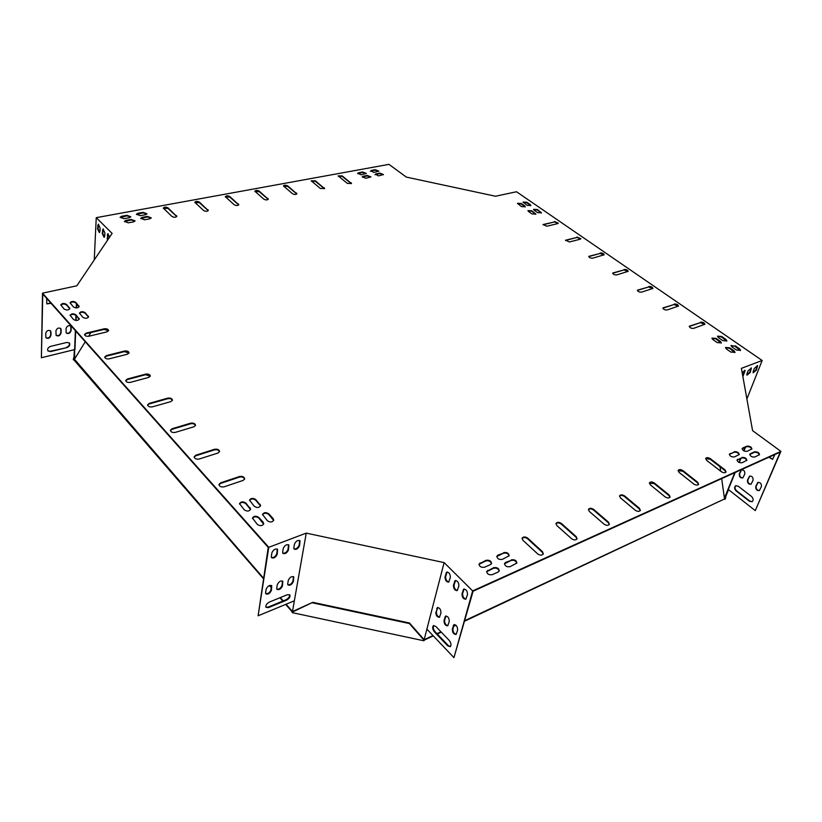 <?xml version="1.0" encoding="UTF-8"?>
<svg xmlns="http://www.w3.org/2000/svg" width="822" height="822" viewBox="0 0 822 822"><rect width="100%" height="100%" fill="white"/><g stroke="black" fill="none" stroke-linecap="round" stroke-linejoin="round"><path stroke-width="1.23" d="M464.697 621.155L724.819 498.81L464.841 620.631M455.604 624.967L453.734 625.84M440.982 631.81L436.985 633.69M432.988 635.56L424.152 639.701L423.926 640.78L292.221 612.637L292.457 611.558L286.097 604.221M455.963 625.254L453.59 626.364M441.291 632.139L437.294 634.009M433.297 635.879L424.07 640.204M283.22 600.903L280.343 597.584M271.383 587.237L269.791 585.398M263.472 578.113L74.227 358.967M263.389 578.647L73.929 359.933L74.083 358.926M292.324 612.051L285.686 604.396M282.809 601.067L279.932 597.748M271.301 587.781L269.369 585.552M73.949 359.42L73.312 359.8L73.929 359.933M724.624 499.283L725.425 498.933L724.747 498.276M73.333 359.286L74.062 356.594M292.457 611.558L312.781 602.331L409.469 622.994L424.152 639.701M292.313 612.092L312.781 602.331M312.648 602.865L409.377 623.538L409.469 622.994M409.377 623.538L424.07 640.256M725.857 496.241L725.425 498.933M729.361 454.412L734.005 452.254C736.594 451.946 738.29 452.778 739.091 454.761M496.796 556.525L503.475 553.185C506.496 552.661 508.356 553.607 509.044 556.011M478.969 564.365L485.823 560.912C488.885 560.368 490.755 561.313 491.433 563.748M527.981 210.853L531.711 211.244L535.769 214.337M711.934 338.376L715.9 338.88L721.202 343.113M725.466 347.747L729.453 348.271L734.847 352.597M140.768 218.611L147.323 216.916L151.166 218.097M362.255 177.079L367.208 175.929L370.773 177.11M374.904 174.716L379.764 173.586L383.319 174.767M504.472 563.8L511.14 560.429C514.202 559.895 516.072 560.861 516.75 563.306M736.985 460.166L741.619 457.988C744.229 457.679 745.934 458.522 746.736 460.536M717.514 336.424L721.449 336.938L726.751 341.151M533.591 209.569L537.3 209.97L541.359 213.052M357.662 173.606L362.605 172.456L366.16 173.637M136.473 214.521L143.018 212.857L146.84 214.018M749.746 454.494L754.277 452.367C756.857 452.059 758.552 452.901 759.364 454.885M523.069 202.315L526.768 202.705L530.765 205.726M120.187 217.542L126.855 215.826L130.698 216.987M619.5 496.139C620.764 495.06 622.429 495.193 624.514 496.55L639.249 508.849L640.225 510.647M588.377 509.671C589.693 508.499 591.408 508.613 593.546 510.03L608.301 522.72L609.256 524.539M555.929 523.778C557.285 522.504 559.063 522.607 561.272 524.087L576.017 537.187L576.941 539.037M522.052 538.513C523.46 537.126 525.299 537.198 527.58 538.749L542.314 552.292L543.208 554.151M649.37 483.161L654.23 483.613L668.944 495.543L669.94 497.31M678.058 470.698L682.774 471.181L697.457 482.771L698.484 484.507M705.636 458.717L710.218 459.241L724.86 470.492L725.908 472.198M689.237 326.498L700.385 322.645L704.731 324.505M662.902 308.178L674.102 304.52L678.335 306.287M637.399 290.443L648.64 286.96L652.781 288.645M543.044 224.807L554.377 221.95L558.159 223.358M565.557 240.476L576.869 237.466L580.743 238.935M588.768 256.618L600.06 253.464L604.016 254.995M612.698 273.264L623.97 269.945L628.018 271.558M254.871 191.475L259.218 191.67L268.198 199.345M283.487 186.193L287.721 186.419L296.793 193.961M311.24 181.087L315.36 181.333L324.515 188.741M338.15 176.124L342.178 176.401L351.395 183.676M225.331 196.92L229.8 197.085L238.688 204.904M194.835 202.541L199.427 202.674L208.213 210.638M163.342 208.356L168.058 208.449L176.73 216.566M84.543 334.79L86.187 333.67L104.137 329.396L108.545 330.814M104.733 357.323L106.367 356.173L124.482 351.6L129.003 353.111M125.735 380.771L127.359 379.569L145.638 374.698L150.272 376.291M218.971 484.764L220.522 483.439L239.459 477.099C242.171 476.616 243.887 477.305 244.607 479.164M194.156 457.094L195.739 455.809L214.511 449.87C217.131 449.418 218.806 450.066 219.515 451.802M170.39 430.594L171.983 429.331L190.601 423.772C193.139 423.351 194.763 423.957 195.472 425.58M147.6 405.164L149.214 403.941L167.657 398.732C170.123 398.351 171.706 398.917 172.415 400.427M249.487 500.464C251.1 498.564 253.176 498.471 255.714 500.177L260.492 505.992M79.477 313.429C81.018 311.949 82.899 311.887 85.139 313.233L88.54 317.128M70.127 303.123C71.658 301.674 73.538 301.612 75.758 302.948L79.076 306.75M70.147 315.566C71.699 314.066 73.6 313.994 75.86 315.35L79.231 319.265M239.5 503.978C241.123 502.037 243.22 501.934 245.788 503.66L250.535 509.506M252.467 518.384C254.101 516.422 256.207 516.308 258.796 518.076L263.657 524.087M734.776 472.681L728.035 489.265L755.274 510.616L780.284 452.069L473.092 591.213L453.95 657.641L472.65 590.905L780.9 451.381L752.572 430.636L741.393 368.348L762.169 360.478L516.504 191.752L495.532 196.242L406.315 177.09L388.95 164.359L96.246 217.655L112.121 233.407L76.816 285.809L42.508 293.156L268.773 547.308L306.246 533.118L444.116 562.608L472.65 590.905M268.773 547.308L258.118 615.791L268.239 547.411L42.785 294.04L41.388 357.734L74.638 349.586L75.377 330.66M60.838 305.198C62.39 303.729 64.28 303.657 66.51 304.993L69.819 308.815M262.495 514.757C264.109 512.836 266.205 512.733 268.763 514.48L273.644 520.46M370.29 171.274L375.161 170.154L378.695 171.325M731.035 345.743L734.991 346.268L740.386 350.573M486.645 571.763L493.488 568.269C496.57 567.725 498.451 568.69 499.139 571.167M124.451 221.673L131.13 219.936L134.993 221.108M517.459 203.558L521.179 203.948L525.176 206.98M742.132 448.812L746.674 446.706C749.243 446.408 750.928 447.24 751.729 449.192M734.21 451.74C737.118 451.504 738.793 452.429 739.235 454.515L734.457 456.919C731.539 457.166 729.864 456.241 729.422 454.134L734.005 452.254M503.639 552.61C506.948 552.137 508.787 553.175 509.157 555.734L502.386 559.35C499.067 559.833 497.228 558.796 496.848 556.227L497.916 555.117L503.475 553.185M490.446 564.622L484.6 567.201C481.26 567.704 479.401 566.656 479.031 564.056L485.987 560.337C489.316 559.844 491.176 560.892 491.546 563.481L490.446 564.622M528.556 211.531L527.981 210.607L531.834 210.781L535.893 214.121L532.029 213.946L528.556 211.531M712.818 339.537L711.975 338.109L716.085 338.397L720.483 341.449L721.346 342.887L717.226 342.599L712.818 339.537M729.638 347.778L734.108 350.881L734.991 352.371L730.85 352.063L726.381 348.96L725.507 347.48L729.638 347.778L729.453 348.271M144.621 219.782L140.726 218.344L142.103 217.388L147.354 216.402L151.238 217.84L149.881 218.786L144.621 219.782M365.841 178.271L362.235 176.833L363.149 176.227L367.29 175.456L370.886 176.894L365.841 178.271M375.767 173.874L379.846 173.123L383.432 174.552L378.469 175.898L375.685 174.346M511.315 559.854C514.644 559.371 516.493 560.429 516.863 563.029L510.102 566.677C506.763 567.17 504.903 566.111 504.533 563.502L505.592 562.392L511.14 560.429M741.824 457.474C744.763 457.227 746.448 458.173 746.879 460.289L742.122 462.714C739.183 462.961 737.488 462.015 737.046 459.888L741.619 457.988M718.397 337.585L717.544 336.157L721.634 336.455L726.032 339.486L726.895 340.925L722.795 340.627L718.397 337.585M534.166 210.247L533.581 209.333L537.424 209.507L541.482 212.836L537.639 212.651L534.166 210.247M361.228 174.778L357.642 173.36L358.546 172.754L362.687 171.993L366.263 173.411L361.228 174.778M140.305 215.683L136.431 214.254L137.808 213.309L143.049 212.343L146.912 213.771L145.556 214.706L140.305 215.683M750.383 453.672L754.493 451.843C757.391 451.617 759.076 452.552 759.518 454.638L754.853 457.011C751.935 457.248 750.25 456.313 749.808 454.217L750.167 454.186M527.056 205.336L523.059 202.068L526.881 202.253L530.313 204.606L530.878 205.521L527.056 205.336M129.383 217.707L124.04 218.693L120.146 217.275L121.553 216.289L126.896 215.313L130.77 216.731L129.383 217.707M620.446 497.855L619.562 495.851C620.651 494.505 622.367 494.556 624.699 496.005L639.444 508.304L640.359 510.39C639.249 511.746 637.533 511.685 635.19 510.215L620.446 497.855M589.292 511.407L588.439 509.383C589.58 507.934 591.347 507.965 593.731 509.476L608.496 522.165L609.379 524.282C608.229 525.731 606.451 525.679 604.057 524.159L589.292 511.407M556.813 525.535L555.991 523.491C557.172 521.939 558.991 521.949 561.447 523.522L576.201 536.622L577.065 538.77C575.862 540.311 574.033 540.29 571.578 538.698L556.813 525.535M522.915 540.29L522.114 538.215C523.347 536.561 525.227 536.54 527.755 538.184L542.489 551.726L543.321 553.884C542.078 555.549 540.188 555.549 537.66 553.884L522.915 540.29M650.336 484.857L649.431 482.874C650.479 481.61 652.144 481.682 654.425 483.079L669.149 495.008L670.084 497.063C669.016 498.327 667.341 498.255 665.06 496.837L650.336 484.857M679.044 472.362L678.119 470.42C679.126 469.228 680.75 469.311 682.979 470.657L697.662 482.237L698.628 484.261C697.601 485.442 695.977 485.36 693.737 483.994L679.044 472.362M706.643 460.361L705.697 458.44C706.673 457.32 708.245 457.412 710.424 458.717L725.076 469.958L726.062 471.951C725.076 473.061 723.483 472.969 721.295 471.653L706.643 460.361M700.56 322.162C702.995 322.049 704.433 322.748 704.875 324.279L693.604 328.368C691.148 328.492 689.709 327.783 689.268 326.231L700.385 322.645M674.256 304.037C676.64 303.924 678.047 304.602 678.479 306.061L667.166 309.956C664.772 310.079 663.354 309.401 662.922 307.921L674.102 304.52M648.794 286.488C651.116 286.375 652.493 287.022 652.915 288.43L641.561 292.139C639.218 292.252 637.841 291.605 637.42 290.187L648.64 286.96M554.501 221.498L558.292 223.152L557.614 223.635L546.856 226.225L543.044 224.56L554.377 221.95M577.003 237.003L580.866 238.729L580.209 239.212L569.451 241.945L565.557 240.219L576.869 237.466M600.204 252.991C602.423 252.899 603.738 253.495 604.149 254.779L592.744 258.159C590.504 258.262 589.179 257.656 588.778 256.361L600.06 253.464M624.114 269.482C626.395 269.38 627.741 269.996 628.152 271.342L616.767 274.887C614.486 274.99 613.13 274.363 612.719 273.017L623.97 269.945M267.91 198.379L268.291 199.109C267.356 200.167 265.866 200.178 263.831 199.15L254.841 191.218C255.765 190.17 257.245 190.159 259.279 191.177L267.838 198.873M296.485 192.985L296.886 193.735C295.982 194.742 294.533 194.742 292.54 193.735L283.456 185.947C284.361 184.95 285.799 184.95 287.792 185.936L296.413 193.468M324.197 187.765L324.608 188.515L320.364 188.485L311.209 180.83L315.432 180.861L324.115 188.238M351.066 182.7L351.497 183.45L347.346 183.398L338.13 175.877L342.25 175.929L350.984 183.172M238.411 203.938L238.781 204.668C237.815 205.777 236.284 205.798 234.198 204.74L225.3 196.664C226.266 195.564 227.786 195.544 229.852 196.592L238.349 204.442M207.945 209.682L208.295 210.401C207.298 211.562 205.726 211.603 203.599 210.504L194.804 202.284C195.8 201.133 197.362 201.092 199.479 202.171L207.894 210.196M176.473 215.621L176.812 216.32C175.774 217.542 174.161 217.594 171.983 216.474L163.301 208.089C164.338 206.877 165.931 206.825 168.099 207.935L176.432 216.135M88.992 336.208C86.444 336.506 84.954 335.941 84.512 334.503L86.218 333.105L104.168 328.831C106.706 328.543 108.185 329.108 108.607 330.547L106.963 331.883L88.992 336.208M109.285 358.824C106.675 359.142 105.144 358.556 104.702 357.036L106.398 355.597L124.512 351.035C127.122 350.717 128.633 351.323 129.064 352.833L127.431 354.21L109.285 358.824M130.41 382.353C127.718 382.703 126.156 382.076 125.715 380.473L127.4 378.993L145.679 374.123C148.35 373.784 149.902 374.411 150.334 376.014L148.71 377.432L130.41 382.353M224.159 486.819C221.149 487.292 219.423 486.511 218.971 484.456L220.594 482.853L239.531 476.513C242.531 476.051 244.237 476.842 244.679 478.887L243.117 480.418L224.159 486.819M199.212 459.015C196.283 459.457 194.598 458.717 194.156 456.796L195.8 455.213L214.573 449.285C217.481 448.853 219.145 449.603 219.587 451.514L218.005 453.025L199.212 459.015M175.312 432.382C172.476 432.793 170.832 432.095 170.38 430.286L172.045 428.745L190.653 423.186C193.478 422.796 195.102 423.494 195.544 425.303L193.941 426.772L175.312 432.382M152.399 406.849C149.635 407.229 148.032 406.571 147.59 404.866L149.265 403.355L167.709 398.156C170.452 397.786 172.045 398.454 172.476 400.15L170.863 401.598L152.399 406.849M260.029 504.225L260.564 505.715C259.156 507.873 257.05 508.058 254.245 506.27L249.508 500.156C250.895 497.998 253.001 497.813 255.806 499.591L259.947 504.811M88.273 316.069L88.591 316.85C87.327 318.576 85.416 318.731 82.858 317.313L79.446 313.131C80.71 311.415 82.611 311.261 85.169 312.668L88.242 316.634M73.435 306.935L70.086 302.835C71.35 301.15 73.24 300.996 75.778 302.383L79.138 306.483C77.874 308.178 75.973 308.332 73.435 306.935M78.974 318.206L79.282 318.987C78.008 320.734 76.076 320.899 73.507 319.47L70.106 315.268C71.391 313.531 73.312 313.367 75.881 314.785L78.943 318.772M250.083 507.739L250.607 509.219C249.189 511.428 247.062 511.623 244.237 509.804L239.521 503.67C240.928 501.471 243.045 501.266 245.87 503.064L250.001 508.335M258.879 517.48L263.194 522.247L263.728 523.809C262.3 526.039 260.163 526.234 257.317 524.395L252.488 518.076C253.906 515.846 256.043 515.651 258.879 517.48L258.796 518.076M64.126 309.01L60.797 304.911C62.071 303.195 63.982 303.041 66.531 304.438L69.87 308.548C68.606 310.264 66.685 310.428 64.126 309.01M268.856 513.884L273.171 518.62L273.726 520.182C272.308 522.371 270.191 522.556 267.366 520.737L262.516 514.449C263.924 512.26 266.03 512.075 268.856 513.884L268.763 514.48M371.164 170.442L375.243 169.692L378.798 171.11L373.846 172.445L371.082 170.904M735.176 345.785L739.646 348.867L740.53 350.347L736.42 350.038L731.95 346.946L731.066 345.487L734.991 346.268M498.163 572.03L492.306 574.65C488.946 575.164 487.066 574.095 486.696 571.454L493.652 567.694C497.012 567.19 498.872 568.259 499.242 570.889L498.163 572.03M133.678 221.827L128.324 222.834L124.41 221.406L125.817 220.419L131.171 219.423L135.065 220.861L133.678 221.827M521.446 206.589L517.459 203.311L521.302 203.486L524.724 205.86L525.289 206.774L521.446 206.589M742.769 447.99L746.89 446.192C749.777 445.966 751.442 446.891 751.883 448.946L747.198 451.299C744.311 451.525 742.636 450.61 742.194 448.535L742.564 448.504M728.035 489.265L724.398 498.204L721.695 478.61M728.498 489.768L725.014 498.338L724.398 498.204M444.116 562.608L424.286 639.167L423.546 639.013M74.329 349.658L73.97 358.906L74.576 359.039L74.638 349.586M90.934 332.54L88.632 336.28M85.241 341.757L74.576 359.039M94.253 259.937L96.246 217.655M108.144 233.736L107.754 239.89M98.64 224.262L98.075 228.732L99.575 232.492M103.367 228.978L102.801 233.458L104.312 237.239M96.647 256.382L96.256 256.957M109.675 237.034L107.785 233.725L107.353 240.486M97.53 228.835L99.39 232.605L99.976 231.28L100.14 228.033L98.28 224.252L97.53 228.835L98.075 228.732M102.257 233.561L104.127 237.353L104.713 236.027L104.887 232.77L103.007 228.968L102.257 233.561L102.801 233.458M41.388 357.734L42.508 293.156M66.818 347.634L50.491 351.611L47.912 350.912C47.152 348.939 48.056 347.418 50.625 346.35L66.993 342.414L69.49 343.082C70.25 345.045 69.367 346.565 66.818 347.634L50.204 351.271L47.861 350.83M51.005 332.088L50.923 335.427C49.865 338.212 48.21 338.993 45.95 337.75L45.703 333.331C46.751 330.526 48.416 329.756 50.676 330.999L50.635 335.088C49.762 337.678 48.19 338.53 45.888 337.657M71.206 327.372L71.082 330.68C70.045 333.424 68.421 334.194 66.222 333.002L66.007 328.584C67.044 325.831 68.658 325.06 70.867 326.252L70.795 330.352C69.942 332.889 68.401 333.742 66.161 332.92M61.157 329.714L61.054 333.044C60.006 335.808 58.362 336.578 56.132 335.366L55.906 330.947C56.944 328.173 58.588 327.392 60.828 328.605L60.756 332.715C59.903 335.273 58.341 336.126 56.071 335.273M51.056 303.339L46.792 303.883L46.69 298.427M69.254 342.825C69.932 344.788 69.017 346.278 66.531 347.305M50.45 330.742L50.717 331.759M70.641 326.005L70.918 327.043M60.592 328.368L60.869 329.386M50.769 303.01L46.741 303.801M293.3 611.178L292.56 611.023L306.246 533.118M755.274 510.616L780.9 451.381M426.885 629.138L453.95 657.641M433.841 625.491C432.783 627.145 433.163 629.179 435.002 631.615L448.309 645.568L450.425 646.565M454.309 624.556L452.922 628.799C452.86 631.841 453.96 633.68 456.241 634.327M437.756 607.468L436.4 611.732C436.338 614.712 437.417 616.521 439.616 617.178M445.986 615.955L444.61 620.209C444.548 623.22 445.637 625.049 447.877 625.706M447.096 571.989L445.637 576.489C445.555 579.531 446.644 581.36 448.894 581.997M464.122 589.004L462.622 593.484C462.539 596.587 463.659 598.447 465.992 599.074M455.552 580.445L454.073 584.935C453.991 588.007 455.1 589.857 457.392 590.484M447.723 645.845L450.251 646.698C451.514 645.136 451.175 643.04 449.213 640.41L435.845 626.456L433.42 625.634C432.156 627.176 432.485 629.262 434.417 631.882L447.723 645.845L448.309 645.568M452.326 629.077C452.408 632.58 453.662 634.379 456.066 634.461L457.638 630.104C457.556 626.58 456.313 624.782 453.898 624.699L452.326 629.077L452.922 628.799M435.814 612C435.896 615.452 437.109 617.219 439.431 617.312L440.972 612.924C440.89 609.472 439.678 607.705 437.345 607.602L436.4 611.732M444.014 620.487C444.106 623.96 445.329 625.748 447.702 625.84L449.254 621.463C449.172 617.98 447.949 616.192 445.565 616.099L444.014 620.487L444.61 620.209M445.031 576.746C445.103 580.26 446.325 582.048 448.72 582.11L450.353 577.506C450.292 573.992 449.069 572.194 446.665 572.133L445.031 576.746L445.637 576.489M462.015 593.751C462.077 597.327 463.351 599.146 465.817 599.197L467.492 594.614C467.441 591.028 466.166 589.21 463.69 589.148L462.015 593.751L462.622 593.484M453.477 585.202C453.538 588.737 454.782 590.545 457.217 590.607L458.871 586.004C458.81 582.459 457.566 580.651 455.121 580.589L453.477 585.202L454.073 584.935M258.118 615.791L294.348 600.81M265.886 607.139L268.198 607.078L285.984 599.762C288.656 598.293 289.847 596.587 289.56 594.645M265.681 593.607C268.013 593.926 269.77 592.693 270.952 589.898L271.445 585.459M287.792 584.73C290.043 585.007 291.759 583.795 292.93 581.062L293.464 576.612M276.798 589.138C279.09 589.436 280.826 588.213 282.008 585.459L282.521 581.01M293.927 548.86C296.228 549.178 297.965 547.945 299.136 545.161L299.67 540.455M271.424 557.48C273.798 557.84 275.576 556.597 276.767 553.74L277.261 549.034M282.747 553.144C285.08 553.483 286.837 552.25 288.019 549.425L288.532 544.719M269.513 602.002C266.647 603.625 265.475 605.393 265.999 607.335L268.619 607.571L286.416 600.255C289.252 598.632 290.402 596.864 289.878 594.943L287.361 594.717L269.513 602.002M265.598 592.734L265.794 593.803C268.013 594.686 269.873 593.556 271.383 590.402L271.763 585.757C269.544 584.874 267.674 586.014 266.164 589.179L265.598 592.734M287.71 583.826L287.906 584.925C290.053 585.767 291.872 584.648 293.362 581.555L293.783 576.91C291.625 576.058 289.806 577.188 288.317 580.291L287.71 583.826M276.726 588.254L276.911 589.343C279.1 590.206 280.939 589.076 282.439 585.952L282.84 581.308C280.651 580.435 278.812 581.575 277.302 584.709L276.726 588.254M293.834 547.853L294.04 549.045C296.239 549.939 298.088 548.808 299.578 545.644L300.009 540.753C297.8 539.859 295.951 540.999 294.461 544.174L293.834 547.853M271.322 556.504L271.537 557.665C273.798 558.6 275.689 557.46 277.209 554.234L277.6 549.343C275.319 548.408 273.428 549.558 271.907 552.795L271.322 556.504M282.645 552.148L282.86 553.329C285.09 554.244 286.96 553.103 288.46 549.918L288.871 545.027C286.631 544.102 284.761 545.253 283.251 548.449L282.645 552.148M762.169 360.478L746.89 398.947M720.658 471.16L720.062 466.793M738.197 486.172L751.524 496.467C753.425 498.481 753.63 500.228 752.151 501.718L749.489 501.307L736.204 491.001C734.323 488.998 734.128 487.251 735.628 485.771L738.197 486.172M761.398 486.634L759.374 490.549C756.785 490.765 755.593 489.388 755.778 486.398L757.802 482.473C760.391 482.257 761.593 483.644 761.398 486.634M744.804 473.996L742.8 477.921C740.293 478.127 739.122 476.76 739.307 473.821L741.31 469.886C743.828 469.691 744.999 471.057 744.804 473.996M753.065 480.284L751.041 484.199C748.503 484.415 747.311 483.038 747.496 480.079L749.52 476.154C752.068 475.938 753.25 477.315 753.065 480.284M774.899 454.515L772.577 459.375L768.909 457.227M752.222 501.667L749.88 501.122L736.604 490.826C734.745 488.874 734.529 487.138 735.947 485.638M759.456 490.498C756.99 490.364 755.891 488.936 756.168 486.213L758.12 482.339M742.883 477.87C740.499 477.716 739.43 476.308 739.697 473.647L741.629 469.752M751.133 484.148C748.698 484.004 747.619 482.586 747.897 479.894L749.828 476.02M772.649 459.334L769.31 457.042M742.749 375.901L744.824 370.27M753.055 372.623L755.952 369.818L757.288 365.513M746.838 375.017L749.756 372.191L751.082 367.886M742.883 376.62L745.164 370.403L742.153 372.551M753.199 371.359L753.178 372.808L756.404 370.136L757.617 365.646L754.391 368.338L753.199 371.359M746.972 373.753L746.962 375.202L750.209 372.51L751.421 368.02L748.164 370.712L746.972 373.753M74.956 349.391L75.686 331.009M76.097 320.467L76.282 315.823M76.59 307.911L76.744 304.027M75.778 320.436L75.963 315.473M76.261 307.911L76.425 303.678M745.061 447.415L743.694 450.775M740.571 458.46L738.968 462.396M745.492 447.23L743.982 450.929M741.002 458.265L739.266 462.529M735.207 472.486L728.251 489.573M263.102 522.843L263.194 522.247M66.51 304.993L66.531 304.438M69.551 308.353L69.562 307.798M245.87 503.064L245.788 503.66M75.881 314.785L75.86 315.35M75.758 302.948L75.778 302.383M78.799 306.277L78.83 305.722M273.079 519.216L273.171 518.62M85.169 312.668L85.139 313.233M255.806 499.591L255.714 500.177M149.265 403.355L149.214 403.941M167.709 398.156L167.657 398.732M172.045 428.745L171.983 429.331M190.653 423.186L190.601 423.772M195.8 455.213L195.739 455.809M214.573 449.285L214.511 449.87M220.594 482.853L220.522 483.439M239.531 476.513L239.459 477.099M127.4 378.993L127.359 379.569M145.679 374.123L145.638 374.698M106.398 355.597L106.367 356.173M124.512 351.035L124.482 351.6M86.218 333.105L86.187 333.67M104.168 328.831L104.137 329.396M168.099 207.935L168.058 208.449M710.424 458.717L710.218 459.241M725.076 469.958L724.86 470.492M682.979 470.657L682.774 471.181M697.662 482.237L697.457 482.771M654.425 483.079L654.23 483.613M669.149 495.008L668.944 495.543M527.755 538.184L527.58 538.749M542.489 551.726L542.314 552.292M561.447 523.522L561.272 524.087M576.201 536.622L576.017 537.187M593.731 509.476L593.546 510.03M608.496 522.165L608.301 522.72M624.699 496.005L624.514 496.55M639.444 508.304L639.249 508.849M121.522 216.813L121.553 216.289M126.855 215.826L126.896 215.313M754.277 452.367L754.493 451.843M487.641 570.869L487.806 570.293M493.488 568.269L493.652 567.694M137.808 213.309L137.767 213.823M143.049 212.343L143.018 212.857M737.642 459.334L737.426 459.847M505.592 562.392L505.417 562.967M125.787 220.933L125.817 220.419M131.13 219.936L131.171 219.423M142.103 217.388L142.062 217.902M147.354 216.402L147.323 216.916M479.976 563.471L480.14 562.895M485.823 560.912L485.987 560.337M746.674 446.706L746.89 446.192M497.916 555.117L497.752 555.693M730.018 453.569L729.813 454.093M102.421 230.304L102.966 230.201M97.684 225.588L98.239 225.485M107.014 238.329L107.559 238.226M107.189 235.071L107.733 234.958M455.049 581.318L454.443 581.586M463.618 589.867L463.012 590.134M446.582 572.883L445.976 573.139M445.545 616.747L444.949 617.024M437.304 608.27L436.718 608.547M453.867 625.326L453.282 625.614M435.002 631.615L434.417 631.882"/></g></svg>
